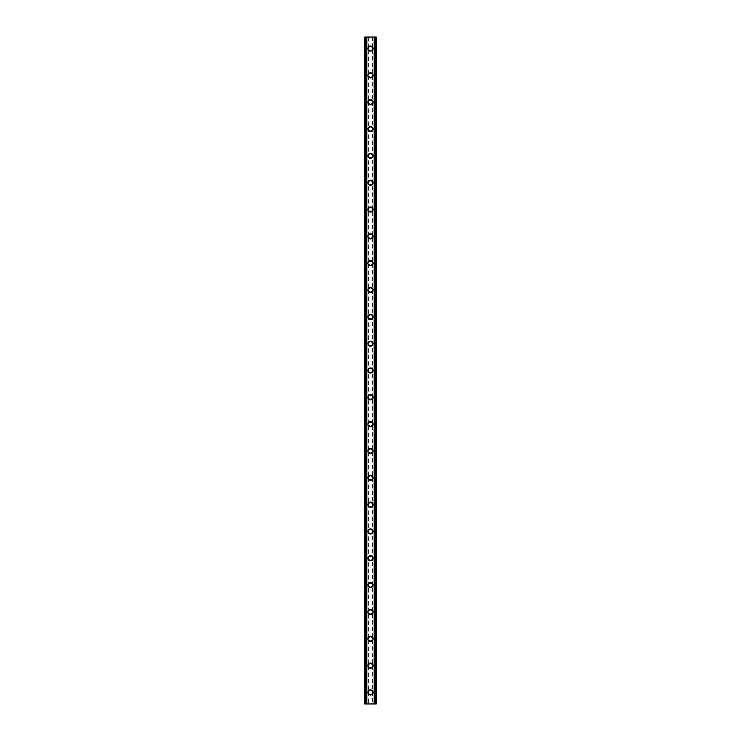 <?xml version="1.0" encoding="UTF-8"?>
<svg xmlns="http://www.w3.org/2000/svg" width="741" height="741" viewBox="0 0 741 741"><rect width="100%" height="100%" fill="white"/><g stroke="black" fill="none" stroke-linecap="round" stroke-linejoin="round"><path stroke-width="0.56" stroke-dasharray="3.71 2.78" d="M372.288 692.455A1.788 1.788 0 0 0 370.5 690.668A1.788 1.788 0 0 0 368.712 692.455A1.788 1.788 0 0 0 370.5 694.243A1.788 1.788 0 0 0 372.288 692.455A1.788 1.788 0 0 0 370.5 690.668A1.788 1.788 0 0 0 368.712 692.455A1.788 1.788 0 0 0 370.5 694.243A1.788 1.788 0 0 0 372.288 692.455M367.944 692.455A2.556 2.556 0 0 1 370.5 689.899A2.556 2.556 0 0 1 373.056 692.455A2.556 2.556 0 0 0 370.5 689.899A2.556 2.556 0 0 0 367.944 692.455A2.556 2.556 0 0 0 370.5 695.002A2.556 2.556 0 0 0 373.056 692.455A2.556 2.556 0 0 0 370.5 689.899A2.556 2.556 0 0 0 367.944 692.455A2.556 2.556 0 0 0 370.5 695.002A2.556 2.556 0 0 0 373.056 692.455A2.556 2.556 0 0 1 370.5 695.002A2.556 2.556 0 0 1 367.944 692.455M372.288 665.622A1.788 1.788 0 0 0 370.5 663.834A1.788 1.788 0 0 0 368.712 665.622A1.788 1.788 0 0 0 370.5 667.409A1.788 1.788 0 0 0 372.288 665.622A1.788 1.788 0 0 0 370.5 663.834A1.788 1.788 0 0 0 368.712 665.622A1.788 1.788 0 0 0 370.5 667.409A1.788 1.788 0 0 0 372.288 665.622M367.944 665.622A2.556 2.556 0 0 1 370.5 663.065A2.556 2.556 0 0 1 373.056 665.622A2.556 2.556 0 0 0 370.5 663.065A2.556 2.556 0 0 0 367.944 665.622A2.556 2.556 0 0 0 370.5 668.178A2.556 2.556 0 0 0 373.056 665.622A2.556 2.556 0 0 0 370.5 663.065A2.556 2.556 0 0 0 367.944 665.622A2.556 2.556 0 0 0 370.5 668.178A2.556 2.556 0 0 0 373.056 665.622A2.556 2.556 0 0 1 370.5 668.178A2.556 2.556 0 0 1 367.944 665.622M372.288 638.798A1.788 1.788 0 0 0 370.5 637.001A1.788 1.788 0 0 0 368.712 638.798A1.788 1.788 0 0 0 370.5 640.585A1.788 1.788 0 0 0 372.288 638.798A1.788 1.788 0 0 0 370.5 637.001A1.788 1.788 0 0 0 368.712 638.798A1.788 1.788 0 0 0 370.5 640.585A1.788 1.788 0 0 0 372.288 638.798M367.944 638.798A2.556 2.556 0 0 1 370.5 636.241A2.556 2.556 0 0 1 373.056 638.798A2.556 2.556 0 0 0 370.5 636.241A2.556 2.556 0 0 0 367.944 638.798A2.556 2.556 0 0 0 370.5 641.345A2.556 2.556 0 0 0 373.056 638.798A2.556 2.556 0 0 0 370.5 636.241A2.556 2.556 0 0 0 367.944 638.798A2.556 2.556 0 0 0 370.5 641.345A2.556 2.556 0 0 0 373.056 638.798A2.556 2.556 0 0 1 370.5 641.345A2.556 2.556 0 0 1 367.944 638.798M372.288 611.964A1.788 1.788 0 0 0 370.5 610.176A1.788 1.788 0 0 0 368.712 611.964A1.788 1.788 0 0 0 370.5 613.752A1.788 1.788 0 0 0 372.288 611.964A1.788 1.788 0 0 0 370.5 610.176A1.788 1.788 0 0 0 368.712 611.964A1.788 1.788 0 0 0 370.5 613.752A1.788 1.788 0 0 0 372.288 611.964M367.944 611.964A2.556 2.556 0 0 1 370.5 609.408A2.556 2.556 0 0 1 373.056 611.964A2.556 2.556 0 0 0 370.5 609.408A2.556 2.556 0 0 0 367.944 611.964A2.556 2.556 0 0 0 370.5 614.521A2.556 2.556 0 0 0 373.056 611.964A2.556 2.556 0 0 0 370.5 609.408A2.556 2.556 0 0 0 367.944 611.964A2.556 2.556 0 0 0 370.5 614.521A2.556 2.556 0 0 0 373.056 611.964A2.556 2.556 0 0 1 370.5 614.521A2.556 2.556 0 0 1 367.944 611.964M372.288 585.131A1.788 1.788 0 0 0 370.5 583.343A1.788 1.788 0 0 0 368.712 585.131A1.788 1.788 0 0 0 370.5 586.928A1.788 1.788 0 0 0 372.288 585.131A1.788 1.788 0 0 0 370.5 583.343A1.788 1.788 0 0 0 368.712 585.131A1.788 1.788 0 0 0 370.5 586.928A1.788 1.788 0 0 0 372.288 585.131M367.944 585.131A2.556 2.556 0 0 1 370.5 582.583A2.556 2.556 0 0 1 373.056 585.131A2.556 2.556 0 0 0 370.5 582.583A2.556 2.556 0 0 0 367.944 585.131A2.556 2.556 0 0 0 370.5 587.687A2.556 2.556 0 0 0 373.056 585.131A2.556 2.556 0 0 0 370.5 582.583A2.556 2.556 0 0 0 367.944 585.131A2.556 2.556 0 0 0 370.5 587.687A2.556 2.556 0 0 0 373.056 585.131A2.556 2.556 0 0 1 370.5 587.687A2.556 2.556 0 0 1 367.944 585.131M372.288 558.306A1.788 1.788 0 0 0 370.5 556.519A1.788 1.788 0 0 0 368.712 558.306A1.788 1.788 0 0 0 370.5 560.094A1.788 1.788 0 0 0 372.288 558.306A1.788 1.788 0 0 0 370.5 556.519A1.788 1.788 0 0 0 368.712 558.306A1.788 1.788 0 0 0 370.5 560.094A1.788 1.788 0 0 0 372.288 558.306M367.944 558.306A2.556 2.556 0 0 1 370.5 555.75A2.556 2.556 0 0 1 373.056 558.306A2.556 2.556 0 0 0 370.5 555.75A2.556 2.556 0 0 0 367.944 558.306A2.556 2.556 0 0 0 370.5 560.863A2.556 2.556 0 0 0 373.056 558.306A2.556 2.556 0 0 0 370.5 555.75A2.556 2.556 0 0 0 367.944 558.306A2.556 2.556 0 0 0 370.5 560.863A2.556 2.556 0 0 0 373.056 558.306A2.556 2.556 0 0 1 370.5 560.863A2.556 2.556 0 0 1 367.944 558.306M372.288 531.473A1.788 1.788 0 0 0 370.5 529.685A1.788 1.788 0 0 0 368.712 531.473A1.788 1.788 0 0 0 370.5 533.261A1.788 1.788 0 0 0 372.288 531.473A1.788 1.788 0 0 0 370.5 529.685A1.788 1.788 0 0 0 368.712 531.473A1.788 1.788 0 0 0 370.5 533.261A1.788 1.788 0 0 0 372.288 531.473M367.944 531.473A2.556 2.556 0 0 1 370.5 528.917A2.556 2.556 0 0 1 373.056 531.473A2.556 2.556 0 0 0 370.5 528.917A2.556 2.556 0 0 0 367.944 531.473A2.556 2.556 0 0 0 370.5 534.029A2.556 2.556 0 0 0 373.056 531.473A2.556 2.556 0 0 0 370.5 528.917A2.556 2.556 0 0 0 367.944 531.473A2.556 2.556 0 0 0 370.5 534.029A2.556 2.556 0 0 0 373.056 531.473A2.556 2.556 0 0 1 370.5 534.029A2.556 2.556 0 0 1 367.944 531.473M372.288 504.649A1.788 1.788 0 0 0 370.5 502.861A1.788 1.788 0 0 0 368.712 504.649A1.788 1.788 0 0 0 370.5 506.436A1.788 1.788 0 0 0 372.288 504.649A1.788 1.788 0 0 0 370.5 502.861A1.788 1.788 0 0 0 368.712 504.649A1.788 1.788 0 0 0 370.5 506.436A1.788 1.788 0 0 0 372.288 504.649M367.944 504.649A2.556 2.556 0 0 1 370.5 502.092A2.556 2.556 0 0 1 373.056 504.649A2.556 2.556 0 0 0 370.5 502.092A2.556 2.556 0 0 0 367.944 504.649A2.556 2.556 0 0 0 370.5 507.205A2.556 2.556 0 0 0 373.056 504.649A2.556 2.556 0 0 0 370.5 502.092A2.556 2.556 0 0 0 367.944 504.649A2.556 2.556 0 0 0 370.5 507.205A2.556 2.556 0 0 0 373.056 504.649A2.556 2.556 0 0 1 370.5 507.205A2.556 2.556 0 0 1 367.944 504.649M372.288 477.815A1.788 1.788 0 0 0 370.5 476.028A1.788 1.788 0 0 0 368.712 477.815A1.788 1.788 0 0 0 370.5 479.603A1.788 1.788 0 0 0 372.288 477.815A1.788 1.788 0 0 0 370.5 476.028A1.788 1.788 0 0 0 368.712 477.815A1.788 1.788 0 0 0 370.5 479.603A1.788 1.788 0 0 0 372.288 477.815M367.944 477.815A2.556 2.556 0 0 1 370.5 475.259A2.556 2.556 0 0 1 373.056 477.815A2.556 2.556 0 0 0 370.5 475.259A2.556 2.556 0 0 0 367.944 477.815A2.556 2.556 0 0 0 370.5 480.372A2.556 2.556 0 0 0 373.056 477.815A2.556 2.556 0 0 0 370.5 475.259A2.556 2.556 0 0 0 367.944 477.815A2.556 2.556 0 0 0 370.5 480.372A2.556 2.556 0 0 0 373.056 477.815A2.556 2.556 0 0 1 370.5 480.372A2.556 2.556 0 0 1 367.944 477.815M372.288 450.991A1.788 1.788 0 0 0 370.5 449.203A1.788 1.788 0 0 0 368.712 450.991A1.788 1.788 0 0 0 370.5 452.779A1.788 1.788 0 0 0 372.288 450.991A1.788 1.788 0 0 0 370.5 449.203A1.788 1.788 0 0 0 368.712 450.991A1.788 1.788 0 0 0 370.5 452.779A1.788 1.788 0 0 0 372.288 450.991M367.944 450.991A2.556 2.556 0 0 1 370.5 448.435A2.556 2.556 0 0 1 373.056 450.991A2.556 2.556 0 0 0 370.5 448.435A2.556 2.556 0 0 0 367.944 450.991A2.556 2.556 0 0 0 370.5 453.548A2.556 2.556 0 0 0 373.056 450.991A2.556 2.556 0 0 0 370.5 448.435A2.556 2.556 0 0 0 367.944 450.991A2.556 2.556 0 0 0 370.5 453.548A2.556 2.556 0 0 0 373.056 450.991A2.556 2.556 0 0 1 370.5 453.548A2.556 2.556 0 0 1 367.944 450.991M372.288 424.158A1.788 1.788 0 0 0 370.5 422.37A1.788 1.788 0 0 0 368.712 424.158A1.788 1.788 0 0 0 370.5 425.945A1.788 1.788 0 0 0 372.288 424.158A1.788 1.788 0 0 0 370.5 422.37A1.788 1.788 0 0 0 368.712 424.158A1.788 1.788 0 0 0 370.5 425.945A1.788 1.788 0 0 0 372.288 424.158M367.944 424.158A2.556 2.556 0 0 1 370.5 421.601A2.556 2.556 0 0 1 373.056 424.158A2.556 2.556 0 0 0 370.5 421.601A2.556 2.556 0 0 0 367.944 424.158A2.556 2.556 0 0 0 370.5 426.714A2.556 2.556 0 0 0 373.056 424.158A2.556 2.556 0 0 0 370.5 421.601A2.556 2.556 0 0 0 367.944 424.158A2.556 2.556 0 0 0 370.5 426.714A2.556 2.556 0 0 0 373.056 424.158A2.556 2.556 0 0 1 370.5 426.714A2.556 2.556 0 0 1 367.944 424.158M372.288 397.333A1.788 1.788 0 0 0 370.5 395.537A1.788 1.788 0 0 0 368.712 397.333A1.788 1.788 0 0 0 370.5 399.121A1.788 1.788 0 0 0 372.288 397.333A1.788 1.788 0 0 0 370.5 395.537A1.788 1.788 0 0 0 368.712 397.333A1.788 1.788 0 0 0 370.5 399.121A1.788 1.788 0 0 0 372.288 397.333M367.944 397.333A2.556 2.556 0 0 1 370.5 394.777A2.556 2.556 0 0 1 373.056 397.333A2.556 2.556 0 0 0 370.5 394.777A2.556 2.556 0 0 0 367.944 397.333A2.556 2.556 0 0 0 370.5 399.881A2.556 2.556 0 0 0 373.056 397.333A2.556 2.556 0 0 0 370.5 394.777A2.556 2.556 0 0 0 367.944 397.333A2.556 2.556 0 0 0 370.5 399.881A2.556 2.556 0 0 0 373.056 397.333A2.556 2.556 0 0 1 370.5 399.881A2.556 2.556 0 0 1 367.944 397.333M372.288 370.5A1.788 1.788 0 0 0 370.5 368.712A1.788 1.788 0 0 0 368.712 370.5A1.788 1.788 0 0 0 370.5 372.288A1.788 1.788 0 0 0 372.288 370.5A1.788 1.788 0 0 0 370.5 368.712A1.788 1.788 0 0 0 368.712 370.5A1.788 1.788 0 0 0 370.5 372.288A1.788 1.788 0 0 0 372.288 370.5M367.944 370.5A2.556 2.556 0 0 1 370.5 367.944A2.556 2.556 0 0 1 373.056 370.5A2.556 2.556 0 0 0 370.5 367.944A2.556 2.556 0 0 0 367.944 370.5A2.556 2.556 0 0 0 370.5 373.056A2.556 2.556 0 0 0 373.056 370.5A2.556 2.556 0 0 0 370.5 367.944A2.556 2.556 0 0 0 367.944 370.5A2.556 2.556 0 0 0 370.5 373.056A2.556 2.556 0 0 0 373.056 370.5A2.556 2.556 0 0 1 370.5 373.056A2.556 2.556 0 0 1 367.944 370.5M372.288 343.667A1.788 1.788 0 0 0 370.5 341.879A1.788 1.788 0 0 0 368.712 343.667A1.788 1.788 0 0 0 370.5 345.463A1.788 1.788 0 0 0 372.288 343.667A1.788 1.788 0 0 0 370.5 341.879A1.788 1.788 0 0 0 368.712 343.667A1.788 1.788 0 0 0 370.5 345.463A1.788 1.788 0 0 0 372.288 343.667M367.944 343.667A2.556 2.556 0 0 1 370.5 341.119A2.556 2.556 0 0 1 373.056 343.667A2.556 2.556 0 0 0 370.5 341.119A2.556 2.556 0 0 0 367.944 343.667A2.556 2.556 0 0 0 370.5 346.223A2.556 2.556 0 0 0 373.056 343.667A2.556 2.556 0 0 0 370.5 341.119A2.556 2.556 0 0 0 367.944 343.667A2.556 2.556 0 0 0 370.5 346.223A2.556 2.556 0 0 0 373.056 343.667A2.556 2.556 0 0 1 370.5 346.223A2.556 2.556 0 0 1 367.944 343.667M372.288 316.842A1.788 1.788 0 0 0 370.5 315.055A1.788 1.788 0 0 0 368.712 316.842A1.788 1.788 0 0 0 370.5 318.63A1.788 1.788 0 0 0 372.288 316.842A1.788 1.788 0 0 0 370.5 315.055A1.788 1.788 0 0 0 368.712 316.842A1.788 1.788 0 0 0 370.5 318.63A1.788 1.788 0 0 0 372.288 316.842M367.944 316.842A2.556 2.556 0 0 1 370.5 314.286A2.556 2.556 0 0 1 373.056 316.842A2.556 2.556 0 0 0 370.5 314.286A2.556 2.556 0 0 0 367.944 316.842A2.556 2.556 0 0 0 370.5 319.399A2.556 2.556 0 0 0 373.056 316.842A2.556 2.556 0 0 0 370.5 314.286A2.556 2.556 0 0 0 367.944 316.842A2.556 2.556 0 0 0 370.5 319.399A2.556 2.556 0 0 0 373.056 316.842A2.556 2.556 0 0 1 370.5 319.399A2.556 2.556 0 0 1 367.944 316.842M372.288 290.009A1.788 1.788 0 0 0 370.5 288.221A1.788 1.788 0 0 0 368.712 290.009A1.788 1.788 0 0 0 370.5 291.797A1.788 1.788 0 0 0 372.288 290.009A1.788 1.788 0 0 0 370.5 288.221A1.788 1.788 0 0 0 368.712 290.009A1.788 1.788 0 0 0 370.5 291.797A1.788 1.788 0 0 0 372.288 290.009M367.944 290.009A2.556 2.556 0 0 1 370.5 287.452A2.556 2.556 0 0 1 373.056 290.009A2.556 2.556 0 0 0 370.5 287.452A2.556 2.556 0 0 0 367.944 290.009A2.556 2.556 0 0 0 370.5 292.565A2.556 2.556 0 0 0 373.056 290.009A2.556 2.556 0 0 0 370.5 287.452A2.556 2.556 0 0 0 367.944 290.009A2.556 2.556 0 0 0 370.5 292.565A2.556 2.556 0 0 0 373.056 290.009A2.556 2.556 0 0 1 370.5 292.565A2.556 2.556 0 0 1 367.944 290.009M372.288 263.185A1.788 1.788 0 0 0 370.5 261.397A1.788 1.788 0 0 0 368.712 263.185A1.788 1.788 0 0 0 370.5 264.972A1.788 1.788 0 0 0 372.288 263.185A1.788 1.788 0 0 0 370.5 261.397A1.788 1.788 0 0 0 368.712 263.185A1.788 1.788 0 0 0 370.5 264.972A1.788 1.788 0 0 0 372.288 263.185M367.944 263.185A2.556 2.556 0 0 1 370.5 260.628A2.556 2.556 0 0 1 373.056 263.185A2.556 2.556 0 0 0 370.5 260.628A2.556 2.556 0 0 0 367.944 263.185A2.556 2.556 0 0 0 370.5 265.741A2.556 2.556 0 0 0 373.056 263.185A2.556 2.556 0 0 0 370.5 260.628A2.556 2.556 0 0 0 367.944 263.185A2.556 2.556 0 0 0 370.5 265.741A2.556 2.556 0 0 0 373.056 263.185A2.556 2.556 0 0 1 370.5 265.741A2.556 2.556 0 0 1 367.944 263.185M372.288 236.351A1.788 1.788 0 0 0 370.5 234.564A1.788 1.788 0 0 0 368.712 236.351A1.788 1.788 0 0 0 370.5 238.139A1.788 1.788 0 0 0 372.288 236.351A1.788 1.788 0 0 0 370.5 234.564A1.788 1.788 0 0 0 368.712 236.351A1.788 1.788 0 0 0 370.5 238.139A1.788 1.788 0 0 0 372.288 236.351M367.944 236.351A2.556 2.556 0 0 1 370.5 233.795A2.556 2.556 0 0 1 373.056 236.351A2.556 2.556 0 0 0 370.5 233.795A2.556 2.556 0 0 0 367.944 236.351A2.556 2.556 0 0 0 370.5 238.908A2.556 2.556 0 0 0 373.056 236.351A2.556 2.556 0 0 0 370.5 233.795A2.556 2.556 0 0 0 367.944 236.351A2.556 2.556 0 0 0 370.5 238.908A2.556 2.556 0 0 0 373.056 236.351A2.556 2.556 0 0 1 370.5 238.908A2.556 2.556 0 0 1 367.944 236.351M372.288 209.527A1.788 1.788 0 0 0 370.5 207.739A1.788 1.788 0 0 0 368.712 209.527A1.788 1.788 0 0 0 370.5 211.315A1.788 1.788 0 0 0 372.288 209.527A1.788 1.788 0 0 0 370.5 207.739A1.788 1.788 0 0 0 368.712 209.527A1.788 1.788 0 0 0 370.5 211.315A1.788 1.788 0 0 0 372.288 209.527M367.944 209.527A2.556 2.556 0 0 1 370.5 206.971A2.556 2.556 0 0 1 373.056 209.527A2.556 2.556 0 0 0 370.5 206.971A2.556 2.556 0 0 0 367.944 209.527A2.556 2.556 0 0 0 370.5 212.083A2.556 2.556 0 0 0 373.056 209.527A2.556 2.556 0 0 0 370.5 206.971A2.556 2.556 0 0 0 367.944 209.527A2.556 2.556 0 0 0 370.5 212.083A2.556 2.556 0 0 0 373.056 209.527A2.556 2.556 0 0 1 370.5 212.083A2.556 2.556 0 0 1 367.944 209.527M372.288 182.694A1.788 1.788 0 0 0 370.5 180.906A1.788 1.788 0 0 0 368.712 182.694A1.788 1.788 0 0 0 370.5 184.481A1.788 1.788 0 0 0 372.288 182.694A1.788 1.788 0 0 0 370.5 180.906A1.788 1.788 0 0 0 368.712 182.694A1.788 1.788 0 0 0 370.5 184.481A1.788 1.788 0 0 0 372.288 182.694M367.944 182.694A2.556 2.556 0 0 1 370.5 180.137A2.556 2.556 0 0 1 373.056 182.694A2.556 2.556 0 0 0 370.5 180.137A2.556 2.556 0 0 0 367.944 182.694A2.556 2.556 0 0 0 370.5 185.25A2.556 2.556 0 0 0 373.056 182.694A2.556 2.556 0 0 0 370.5 180.137A2.556 2.556 0 0 0 367.944 182.694A2.556 2.556 0 0 0 370.5 185.25A2.556 2.556 0 0 0 373.056 182.694A2.556 2.556 0 0 1 370.5 185.25A2.556 2.556 0 0 1 367.944 182.694M372.288 155.869A1.788 1.788 0 0 0 370.5 154.072A1.788 1.788 0 0 0 368.712 155.869A1.788 1.788 0 0 0 370.5 157.657A1.788 1.788 0 0 0 372.288 155.869A1.788 1.788 0 0 0 370.5 154.072A1.788 1.788 0 0 0 368.712 155.869A1.788 1.788 0 0 0 370.5 157.657A1.788 1.788 0 0 0 372.288 155.869M367.944 155.869A2.556 2.556 0 0 1 370.5 153.313A2.556 2.556 0 0 1 373.056 155.869A2.556 2.556 0 0 0 370.5 153.313A2.556 2.556 0 0 0 367.944 155.869A2.556 2.556 0 0 0 370.5 158.417A2.556 2.556 0 0 0 373.056 155.869A2.556 2.556 0 0 0 370.5 153.313A2.556 2.556 0 0 0 367.944 155.869A2.556 2.556 0 0 0 370.5 158.417A2.556 2.556 0 0 0 373.056 155.869A2.556 2.556 0 0 1 370.5 158.417A2.556 2.556 0 0 1 367.944 155.869M372.288 129.036A1.788 1.788 0 0 0 370.5 127.248A1.788 1.788 0 0 0 368.712 129.036A1.788 1.788 0 0 0 370.5 130.824A1.788 1.788 0 0 0 372.288 129.036A1.788 1.788 0 0 0 370.5 127.248A1.788 1.788 0 0 0 368.712 129.036A1.788 1.788 0 0 0 370.5 130.824A1.788 1.788 0 0 0 372.288 129.036M367.944 129.036A2.556 2.556 0 0 1 370.5 126.479A2.556 2.556 0 0 1 373.056 129.036A2.556 2.556 0 0 0 370.5 126.479A2.556 2.556 0 0 0 367.944 129.036A2.556 2.556 0 0 0 370.5 131.592A2.556 2.556 0 0 0 373.056 129.036A2.556 2.556 0 0 0 370.5 126.479A2.556 2.556 0 0 0 367.944 129.036A2.556 2.556 0 0 0 370.5 131.592A2.556 2.556 0 0 0 373.056 129.036A2.556 2.556 0 0 1 370.5 131.592A2.556 2.556 0 0 1 367.944 129.036M372.288 102.202A1.788 1.788 0 0 0 370.5 100.415A1.788 1.788 0 0 0 368.712 102.202A1.788 1.788 0 0 0 370.5 103.999A1.788 1.788 0 0 0 372.288 102.202A1.788 1.788 0 0 0 370.5 100.415A1.788 1.788 0 0 0 368.712 102.202A1.788 1.788 0 0 0 370.5 103.999A1.788 1.788 0 0 0 372.288 102.202M367.944 102.202A2.556 2.556 0 0 1 370.5 99.655A2.556 2.556 0 0 1 373.056 102.202A2.556 2.556 0 0 0 370.5 99.655A2.556 2.556 0 0 0 367.944 102.202A2.556 2.556 0 0 0 370.5 104.759A2.556 2.556 0 0 0 373.056 102.202A2.556 2.556 0 0 0 370.5 99.655A2.556 2.556 0 0 0 367.944 102.202A2.556 2.556 0 0 0 370.5 104.759A2.556 2.556 0 0 0 373.056 102.202A2.556 2.556 0 0 1 370.5 104.759A2.556 2.556 0 0 1 367.944 102.202M372.288 75.378A1.788 1.788 0 0 0 370.5 73.591A1.788 1.788 0 0 0 368.712 75.378A1.788 1.788 0 0 0 370.5 77.166A1.788 1.788 0 0 0 372.288 75.378A1.788 1.788 0 0 0 370.5 73.591A1.788 1.788 0 0 0 368.712 75.378A1.788 1.788 0 0 0 370.5 77.166A1.788 1.788 0 0 0 372.288 75.378M367.944 75.378A2.556 2.556 0 0 1 370.5 72.822A2.556 2.556 0 0 1 373.056 75.378A2.556 2.556 0 0 0 370.5 72.822A2.556 2.556 0 0 0 367.944 75.378A2.556 2.556 0 0 0 370.5 77.935A2.556 2.556 0 0 0 373.056 75.378A2.556 2.556 0 0 0 370.5 72.822A2.556 2.556 0 0 0 367.944 75.378A2.556 2.556 0 0 0 370.5 77.935A2.556 2.556 0 0 0 373.056 75.378A2.556 2.556 0 0 1 370.5 77.935A2.556 2.556 0 0 1 367.944 75.378M372.288 48.545A1.788 1.788 0 0 0 370.5 46.757A1.788 1.788 0 0 0 368.712 48.545A1.788 1.788 0 0 0 370.5 50.332A1.788 1.788 0 0 0 372.288 48.545A1.788 1.788 0 0 0 370.5 46.757A1.788 1.788 0 0 0 368.712 48.545A1.788 1.788 0 0 0 370.5 50.332A1.788 1.788 0 0 0 372.288 48.545M367.944 48.545A2.556 2.556 0 0 1 370.5 45.998A2.556 2.556 0 0 1 373.056 48.545A2.556 2.556 0 0 0 370.5 45.998A2.556 2.556 0 0 0 367.944 48.545A2.556 2.556 0 0 0 370.5 51.101A2.556 2.556 0 0 0 373.056 48.545A2.556 2.556 0 0 0 370.5 45.998A2.556 2.556 0 0 0 367.944 48.545A2.556 2.556 0 0 0 370.5 51.101A2.556 2.556 0 0 0 373.056 48.545A2.556 2.556 0 0 1 370.5 51.101A2.556 2.556 0 0 1 367.944 48.545M371.797 37.05L370.824 37.05L371.797 37.05M370.824 37.05L371.926 37.05L370.824 37.05M369.314 37.05L369.907 37.05L369.314 37.05M369.907 37.05L368.861 37.05L369.907 37.05M368.861 37.05L370.176 37.05L368.861 37.05M368.388 37.05L376.252 37.05L374.205 37.05L374.455 703.95L364.748 703.95L366.795 703.95L364.748 703.95L364.748 37.05L368.388 37.05L368.388 703.95M365.572 37.05L366.795 37.05L364.748 37.05L365.572 37.05L365.572 703.95M374.455 37.05L376.252 37.05L376.252 703.95L374.455 703.95M369.203 703.95L370.176 703.95L369.203 703.95M370.176 703.95L369.074 703.95L370.176 703.95M372.612 37.05L372.612 703.95M368.138 37.05L368.138 703.95M366.86 37.05L366.86 703.95M366.6 37.05L366.6 703.95M365.137 37.05L365.137 703.95M366.795 37.05L366.795 703.95L366.795 37.05M366.545 37.05L366.545 703.95M364.748 37.05L364.748 703.95M375.428 37.05L375.428 703.95M374.205 37.05L374.205 703.95L374.205 37.05M376.252 37.05L376.252 703.95M375.863 37.05L375.863 703.95M374.4 37.05L374.4 703.95M374.14 37.05L374.14 703.95M372.862 37.05L372.862 703.95"/><path stroke-width="1.11" d="M367.944 692.455A2.556 2.556 0 0 1 370.5 689.899A2.556 2.556 0 0 1 373.056 692.455A2.556 2.556 0 0 1 370.5 695.002A2.556 2.556 0 0 1 367.944 692.455M367.944 665.622A2.556 2.556 0 0 1 370.5 663.065A2.556 2.556 0 0 1 373.056 665.622A2.556 2.556 0 0 1 370.5 668.178A2.556 2.556 0 0 1 367.944 665.622M367.944 638.798A2.556 2.556 0 0 1 370.5 636.241A2.556 2.556 0 0 1 373.056 638.798A2.556 2.556 0 0 1 370.5 641.345A2.556 2.556 0 0 1 367.944 638.798M367.944 611.964A2.556 2.556 0 0 1 370.5 609.408A2.556 2.556 0 0 1 373.056 611.964A2.556 2.556 0 0 1 370.5 614.521A2.556 2.556 0 0 1 367.944 611.964M367.944 585.131A2.556 2.556 0 0 1 370.5 582.583A2.556 2.556 0 0 1 373.056 585.131A2.556 2.556 0 0 1 370.5 587.687A2.556 2.556 0 0 1 367.944 585.131M367.944 558.306A2.556 2.556 0 0 1 370.5 555.75A2.556 2.556 0 0 1 373.056 558.306A2.556 2.556 0 0 1 370.5 560.863A2.556 2.556 0 0 1 367.944 558.306M367.944 531.473A2.556 2.556 0 0 1 370.5 528.917A2.556 2.556 0 0 1 373.056 531.473A2.556 2.556 0 0 1 370.5 534.029A2.556 2.556 0 0 1 367.944 531.473M367.944 504.649A2.556 2.556 0 0 1 370.5 502.092A2.556 2.556 0 0 1 373.056 504.649A2.556 2.556 0 0 1 370.5 507.205A2.556 2.556 0 0 1 367.944 504.649M367.944 477.815A2.556 2.556 0 0 1 370.5 475.259A2.556 2.556 0 0 1 373.056 477.815A2.556 2.556 0 0 1 370.5 480.372A2.556 2.556 0 0 1 367.944 477.815M367.944 450.991A2.556 2.556 0 0 1 370.5 448.435A2.556 2.556 0 0 1 373.056 450.991A2.556 2.556 0 0 1 370.5 453.548A2.556 2.556 0 0 1 367.944 450.991M367.944 424.158A2.556 2.556 0 0 1 370.5 421.601A2.556 2.556 0 0 1 373.056 424.158A2.556 2.556 0 0 1 370.5 426.714A2.556 2.556 0 0 1 367.944 424.158M367.944 397.333A2.556 2.556 0 0 1 370.5 394.777A2.556 2.556 0 0 1 373.056 397.333A2.556 2.556 0 0 1 370.5 399.881A2.556 2.556 0 0 1 367.944 397.333M367.944 370.5A2.556 2.556 0 0 1 370.5 367.944A2.556 2.556 0 0 1 373.056 370.5A2.556 2.556 0 0 1 370.5 373.056A2.556 2.556 0 0 1 367.944 370.5M367.944 343.667A2.556 2.556 0 0 1 370.5 341.119A2.556 2.556 0 0 1 373.056 343.667A2.556 2.556 0 0 1 370.5 346.223A2.556 2.556 0 0 1 367.944 343.667M367.944 316.842A2.556 2.556 0 0 1 370.5 314.286A2.556 2.556 0 0 1 373.056 316.842A2.556 2.556 0 0 1 370.5 319.399A2.556 2.556 0 0 1 367.944 316.842M367.944 290.009A2.556 2.556 0 0 1 370.5 287.452A2.556 2.556 0 0 1 373.056 290.009A2.556 2.556 0 0 1 370.5 292.565A2.556 2.556 0 0 1 367.944 290.009M367.944 263.185A2.556 2.556 0 0 1 370.5 260.628A2.556 2.556 0 0 1 373.056 263.185A2.556 2.556 0 0 1 370.5 265.741A2.556 2.556 0 0 1 367.944 263.185M367.944 236.351A2.556 2.556 0 0 1 370.5 233.795A2.556 2.556 0 0 1 373.056 236.351A2.556 2.556 0 0 1 370.5 238.908A2.556 2.556 0 0 1 367.944 236.351M367.944 209.527A2.556 2.556 0 0 1 370.5 206.971A2.556 2.556 0 0 1 373.056 209.527A2.556 2.556 0 0 1 370.5 212.083A2.556 2.556 0 0 1 367.944 209.527M367.944 182.694A2.556 2.556 0 0 1 370.5 180.137A2.556 2.556 0 0 1 373.056 182.694A2.556 2.556 0 0 1 370.5 185.25A2.556 2.556 0 0 1 367.944 182.694M367.944 155.869A2.556 2.556 0 0 1 370.5 153.313A2.556 2.556 0 0 1 373.056 155.869A2.556 2.556 0 0 1 370.5 158.417A2.556 2.556 0 0 1 367.944 155.869M367.944 129.036A2.556 2.556 0 0 1 370.5 126.479A2.556 2.556 0 0 1 373.056 129.036A2.556 2.556 0 0 1 370.5 131.592A2.556 2.556 0 0 1 367.944 129.036M367.944 102.202A2.556 2.556 0 0 1 370.5 99.655A2.556 2.556 0 0 1 373.056 102.202A2.556 2.556 0 0 1 370.5 104.759A2.556 2.556 0 0 1 367.944 102.202M367.944 75.378A2.556 2.556 0 0 1 370.5 72.822A2.556 2.556 0 0 1 373.056 75.378A2.556 2.556 0 0 1 370.5 77.935A2.556 2.556 0 0 1 367.944 75.378M367.944 48.545A2.556 2.556 0 0 1 370.5 45.998A2.556 2.556 0 0 1 373.056 48.545A2.556 2.556 0 0 1 370.5 51.101A2.556 2.556 0 0 1 367.944 48.545M375.428 37.05L364.748 37.05L364.748 703.95L376.252 703.95L376.252 37.05L375.428 37.05L375.428 703.95M376.252 37.05L376.252 703.95M364.748 703.95L364.748 37.05M365.572 37.05L365.572 703.95M366.545 37.05L366.545 703.95M366.823 37.05L366.823 703.95M374.177 37.05L374.177 703.95M374.455 37.05L374.455 703.95"/></g></svg>
